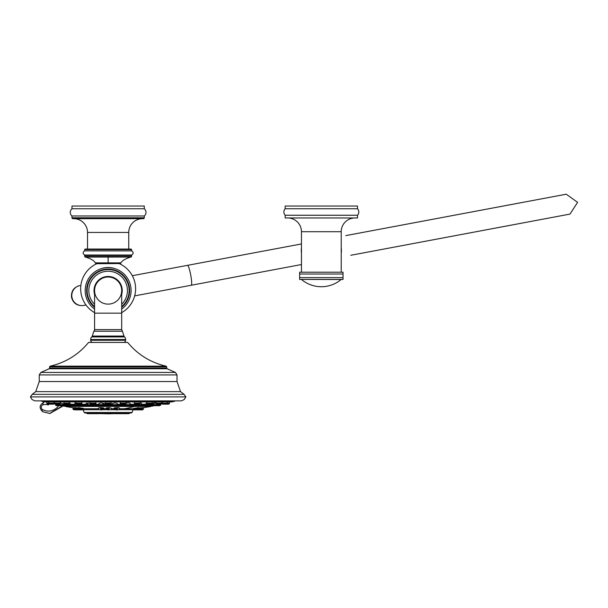 <?xml version="1.0" encoding="UTF-8"?>
<svg xmlns="http://www.w3.org/2000/svg" width="608" height="608" viewBox="0 0 608 608"><rect width="100%" height="100%" fill="white"/><g stroke="black" fill="none" stroke-linecap="round" stroke-linejoin="round"><path stroke-width="0.91" d="M144.294 208.749L144.294 206.036L71.98 206.036L71.98 208.749L144.294 208.749A4.697 4.697 0 0 1 144.294 215.977L144.294 217.786L71.972 217.786L71.972 215.977L144.294 215.977M71.98 208.749A4.697 4.697 0 0 0 71.972 215.977M143.389 218.69L72.876 218.69L143.389 218.69A0.904 0.904 0 0 0 144.294 217.786M72.876 218.69A0.904 0.904 0 0 1 71.972 217.786M73.788 218.69A13.741 13.741 -90 0 1 87.522 232.431L128.744 232.431A13.741 13.741 90 0 1 142.485 218.69M87.522 232.431L87.522 249.06M128.744 232.431L128.744 249.06L85.173 249.06L84.634 249.599L131.632 249.599L131.092 249.06L108.133 249.06M96.3 263.56L95.296 262.876L96.3 263.56L108.133 263.56L96.3 263.56A1.087 1.087 -90 0 1 95.296 262.876L120.977 262.876L95.296 262.876C94.202 260.634 90.904 258.696 85.394 257.055L108.133 257.055L108.133 256.021L84.634 256.021L84.634 255.018C82.627 253.635 82.627 252.252 84.634 250.868L131.632 250.868L131.632 249.599M131.632 250.868C133.638 252.252 133.638 253.635 131.632 255.018L84.634 255.018M119.966 263.56L120.977 262.876L119.966 263.56L108.133 263.56L119.966 263.56A1.087 1.087 90 0 0 120.977 262.876C122.071 260.634 125.37 258.696 130.872 257.055L110.04 257.055M119.434 263.56L96.832 263.705A27.482 27.482 0 0 0 94.574 312.649M100.776 268.812A21.257 21.257 0 0 1 115.49 268.812M119.434 263.705A27.482 27.482 0 0 1 121.691 312.649M108.133 267.604A22.96 22.96 0 0 0 94.574 309.084A22.96 22.96 0 0 1 108.133 267.604A22.96 22.96 0 0 1 121.691 309.084A22.96 22.96 0 0 0 108.133 267.604M94.574 294.439A14.106 14.106 0 0 1 108.133 276.458A14.106 14.106 0 0 1 121.691 294.439M108.133 304.122A13.558 13.558 0 0 1 94.574 290.563A13.558 13.558 0 0 1 108.133 277.005A13.558 13.558 0 0 1 121.691 290.563A13.558 13.558 0 0 1 108.133 304.122A13.558 13.558 0 0 0 121.691 290.563A13.558 13.558 0 0 0 108.133 277.005A13.558 13.558 0 0 0 94.574 290.563A13.558 13.558 0 0 1 108.133 277.005A13.558 13.558 0 0 1 121.691 290.563A13.558 13.558 0 0 0 108.133 277.005M108.133 331.238L93.852 331.238L92.287 336.049L123.979 336.049L122.413 331.238L108.133 331.238M122.413 331.238L121.691 329.62L94.574 329.62A2.166 2.166 0 0 1 93.852 331.238M92.804 342.426A2.166 2.166 0 0 1 90.638 340.252L90.638 339.53A3.618 3.618 0 0 1 91.732 336.931A2.166 2.166 -90 0 0 92.287 336.049M91.732 336.931L124.534 336.931A2.166 2.166 90 0 1 123.979 336.049M124.534 336.931A3.618 3.618 0 0 1 125.636 339.53L125.636 340.252L90.638 340.252M123.462 342.426A2.166 2.166 0 0 0 125.636 340.252M49.56 366.867L50.13 366.168L108.133 366.168L50.13 366.168C65.634 362.588 78.455 354.677 88.608 342.426L127.657 342.426C137.811 354.677 150.64 362.588 166.136 366.168L108.133 366.168L166.136 366.168L166.706 366.867L49.56 366.867L49.56 368.098L166.706 368.098L166.706 366.867M181.351 400.87L34.914 400.87L181.351 400.87L184.232 399.547L185.858 396.902L30.4 396.902L32.163 394.356L184.102 394.356L180.53 391.636L177.012 381.535L39.254 381.535L39.254 374.916L177.012 374.916L177.012 381.535M58.794 405.673A16.082 13.931 89 0 1 42.583 409.602A2.561 2.219 89 0 1 43.084 404.761A14.66 12.692 89 0 1 48.473 404.943L48.465 404.168M150.845 404.244L152.327 404.244L150.845 404.244M87.788 403.811L87.02 403.659M86.838 403.613L86.42 403.454M90.037 401.896L90.037 403.157L86.207 403.248L86.207 404.662L91.329 404.662L91.124 405.164L86.708 405.46L91.124 405.164M155.686 403.112L152.403 403.864M152.517 404.662L152.517 403.963M75.764 403.583L75.324 403.461M74.86 403.256L74.769 404.662L79.891 404.662L79.678 405.164L74.974 405.164L74.769 404.662M75.871 402.937L74.769 403.134M103.991 403.659L103.535 403.818M103.307 403.864L102.798 403.925M163.073 401.934L161.667 402.344M69.342 401.896L69.852 402.253L69.646 403.666L64.083 403.666L63.878 403.157L69.852 403.157M161.667 401.896L161.667 403.157L155.686 403.157L155.686 402.367L156.712 401.896M112.176 404.662L117.298 404.662L117.298 403.385L115.072 402.937L112.176 403.514L112.389 405.164L116.797 405.46L112.389 405.164M146.505 403.507L145.722 403.856L145.722 404.662L150.845 404.662L150.632 405.164L145.928 405.164L145.722 404.662M124.936 404.168L124.936 404.662L130.059 404.662L130.059 403.248L128.478 402.937L126.228 403.134L126.023 403.666L120.46 403.666L120.247 403.157L126.228 403.157L126.228 401.896M104.09 404.662L104.09 403.514L101.194 402.937L98.967 403.385L98.967 404.662L104.09 404.662L103.884 405.164L99.172 405.164L98.967 404.662M63.749 403.963L60.58 403.112M136.374 404.168L136.374 404.662L141.504 404.662L141.504 403.134L140.501 402.937M65.421 404.168L65.421 404.662L70.551 404.662L70.551 403.856L69.768 403.507M152.395 401.896L152.395 403.157L146.414 403.157L146.923 401.896M140.304 401.896L140.304 403.157L134.322 403.157L134.49 401.896M120.247 403.157L120.255 401.896M96.011 401.896L95.806 403.666L90.25 403.666L90.037 403.157L96.018 403.157M81.943 402.116L81.73 403.666L76.175 403.666L75.962 403.157L81.943 403.157M59.554 401.896L60.58 402.367L60.374 403.666L54.811 403.666L54.598 403.157L60.58 403.157M53.071 401.896L54.598 402.344M153.999 405.597L147.653 405.855A259.038 224.329 90 0 1 144.871 406.41L65.717 406.41A259.038 259.038 0 0 1 62.495 405.855L147.653 405.855M66.143 406.41L150.123 406.41M143.503 407.649L143.716 407.618A259.206 259.206 0 0 0 150.123 406.653M142.09 408.211L143.769 407.611L142.166 407.801M133.722 408.371L138.867 407.611L138.905 408.09L134.132 408.796L133.768 408.363M142.318 407.679L138.928 407.953M83.395 408.751L98.488 408.751M103.611 408.751L106.43 408.751M111.553 408.751L114.319 408.751M119.442 408.751L124.055 408.751A259.206 157.799 -90 0 0 133.699 406.653M78.386 407.611L78.698 408.036L78.272 408.097L78.386 407.611L83.364 408.371M116.075 408.371C112.883 408.128 113.415 407.869 117.663 407.611L119.586 408.029L117.564 408.036C113.924 408.287 113.468 408.538 116.196 408.796M100.411 407.611L100.495 408.036L98.344 408.044L100.411 407.611C104.599 407.877 105.032 408.128 101.703 408.371M72.626 407.611L72.99 408.036L72.626 407.611L74.647 407.839M74.86 408.12L74.51 407.611L78.257 407.983M108.908 408.371C105.116 408.128 105.169 407.869 109.068 407.611L111.264 408.226M84.2 412.505L132.065 412.505L131.396 412.969L84.869 412.969L84.2 412.505L83.174 409.686L98.998 409.686M121.57 412.969L129.519 413.182M101.065 413.683L99.818 413.683M91.55 413.683L87.537 413.683M97.956 413.683L91.656 413.683L97.956 413.683M109.136 413.683L102.729 413.683M121.608 413.683L115.201 413.683M130.066 412.969L128.759 413.683L122.307 413.683L129.23 413.47M113.536 413.683L112.662 413.683M78.698 408.036L82.969 408.796M82.224 409.876L79.435 409.876M117.952 409.876L115.816 409.876M100.495 408.036C104.097 408.287 104.462 408.538 101.604 408.796M102.114 409.876L100.814 409.876M72.724 407.634L74.708 408.257M74.708 408.052L78.272 408.439M78.85 409.876L75.696 409.876M108.923 408.796C105.663 408.538 105.708 408.287 109.06 408.036L111.241 408.226M109.022 409.876L107.92 409.876M133.904 409.876L133.023 409.876M137.788 409.876L134.9 409.876M138.905 408.394L141.983 408.097M141.132 409.876L137.917 409.876M49.78 413.47L62.89 405.924M42.583 409.602A2.417 1.094 117.9 0 0 42.659 411.722A2.417 1.094 117.9 0 0 42.917 411.783L49.613 413.47L62.548 405.855M114.54 405.673L114.106 405.673M148.907 405.673L147.638 405.673M148.785 405.673L147.774 405.673L148.785 405.673M128.128 405.673L126.859 405.673M127.741 405.673L127.254 405.673L127.741 405.673M102.167 405.673L100.89 405.673M77.414 405.673L76.859 405.673M76.942 405.673L77.718 405.673L76.942 405.673M61.773 405.673L61.142 405.673M61.97 405.673L60.792 405.673M59.941 405.673L60.754 405.673M137.993 405.673L140.494 405.673L137.993 405.673M138.548 405.673L139.544 405.673M89.399 405.673L88.175 405.673M88.532 405.673L89.011 405.673L88.532 405.673M69.221 405.673L66.432 405.673L69.221 405.673M59.516 405.673L56.422 405.673M61.53 405.673L55.632 405.164M150.807 404.168L147.417 404.168L150.807 404.168M138.305 404.168L135.333 404.168L138.305 404.168M137.621 404.168L136.998 404.168L137.621 404.168M123.401 404.168L122.618 404.168M108.133 404.168L106.149 404.168L108.133 404.168M93.655 404.176L92.872 404.168M77.961 404.168L79.944 404.168M65.466 404.168L68.848 404.168L65.466 404.168M67.321 404.168L66.432 404.168M55.875 404.168L59.31 404.168M49.848 404.168L53.74 404.168L49.848 404.168M46.786 401.896L46.786 403.157L54.598 403.157L54.598 401.896M51.756 404.168L47.789 404.168A0.714 0.714 90 0 1 47.287 403.955L46.991 403.666A0.714 0.714 -90 0 1 46.786 403.157M49.362 403.955L54.249 403.955L49.157 404.168M160.39 404.168L156.963 404.168M158.126 404.168L159.205 404.168M153.984 405.673L156.438 405.673L153.984 405.673M152.714 405.164L152.327 404.662L157.449 404.662L156.438 405.673L159.858 405.673L160.846 404.662L160.656 405.164M156.75 405.673L156.248 405.46M158.931 405.673L157.67 405.673L158.931 405.673M166.425 404.168L162.526 404.168L166.425 404.168M163.886 404.168L165.102 404.168M169.488 401.896L169.488 403.157A0.714 0.714 90 0 1 169.275 403.666L168.978 403.955A0.714 0.714 -90 0 1 168.477 404.168L164.517 404.168M165.855 404.168L162.024 403.955L166.911 403.955M341.225 253.194A20.064 20.064 0 0 0 341.225 247.821M301.454 253.194A20.064 20.064 0 0 1 301.454 247.821M287.713 217.968A13.741 13.741 -90 0 1 301.454 231.709L301.454 272.202M301.454 231.709L341.225 231.709L341.225 272.202M343.034 272.202L299.645 272.202L299.645 274.01L343.034 274.01L343.034 272.202M343.034 277.62L343.034 279.429L299.645 279.429L299.645 277.62L343.034 277.62L343.034 274.01M341.225 231.709A13.741 13.741 90 0 1 354.966 217.968M357.481 217.968L285.198 217.968L285.198 215.255L357.481 215.255L357.481 217.968M285.182 208.749L285.182 206.036L357.496 206.036L357.496 208.749L285.182 208.749A4.697 4.697 0 0 0 285.198 215.255M357.496 208.749A4.697 4.697 0 0 1 357.481 215.255M301.454 206.036L341.225 206.036M108.133 263.56L108.133 257.055L107.608 257.055M104.819 257.055L85.698 257.055M84.634 256.021A1.087 1.087 178.8 0 0 85.394 257.055M108.133 257.055L130.872 257.055A1.087 1.087 -178.9 0 0 131.632 256.021L131.632 255.018M108.133 256.021L131.632 256.021M121.691 307.26A21.516 21.516 0 0 0 108.133 269.048A21.516 21.516 0 0 0 94.574 307.26M94.574 306.584A20.991 20.991 0 0 1 108.133 269.564A20.991 20.991 0 0 1 121.691 306.584M94.574 304.304A19.304 19.304 0 0 1 108.133 271.252A19.304 19.304 0 0 1 121.691 304.304M121.691 290.563L121.691 313.158L94.574 313.158L94.574 290.563M90.638 339.53L125.636 339.53M167.139 368.76L175.4 372.438L40.865 372.438L49.134 368.76L167.139 368.76L166.706 368.098M32.163 394.356L35.743 391.636L180.53 391.636M41.374 401.151A259.038 259.038 0 0 0 44.194 401.888L172.072 401.888A259.038 259.038 0 0 0 174.899 401.151M155.686 402.557A257.617 223.098 90 0 1 152.357 403.37M63.946 404.244L65.421 404.244M70.551 404.244L74.769 404.244M79.891 404.244L86.207 404.244M91.329 404.244L98.967 404.244M104.09 404.244L112.176 404.244M117.298 404.244L124.936 404.244M130.059 404.244L136.374 404.244M141.504 404.244L145.722 404.244M63.908 404.882L65.459 404.882M70.513 404.882L74.799 404.882M79.853 404.882L86.245 404.882M91.291 404.882L99.005 404.882M104.052 404.882L112.214 404.882M117.268 404.882L124.974 404.882M130.028 404.882L136.412 404.882M141.466 404.882L145.753 404.882M150.807 404.882L152.357 404.882M150.146 405.597L153.018 405.597M63.247 405.597L66.12 405.597M69.852 405.597L75.46 405.597M79.2 405.597L86.898 405.597M90.638 405.597L99.659 405.597M103.398 405.597L112.868 405.597M116.607 405.597L125.628 405.597M129.367 405.597L137.074 405.597M140.805 405.597L146.414 405.597M124.055 408.751L133.783 408.751M103.094 409.686L106.947 409.686M111.036 409.686L114.836 409.686M118.932 409.686L133.091 409.686L134.292 408.751M100.449 413.47L99.157 413.47L99.955 412.969M86.746 413.182L99.454 413.182M87.043 413.47L98.656 413.683M110.633 413.182L101.232 413.182L111.135 412.969M113.704 413.182L123.105 413.182L113.992 413.47L113.194 412.969M99.34 413.296L101.346 413.296M110.519 413.296L113.818 413.296M79.184 409.754L83.197 409.754M72.983 408.059L72.983 408.994L83.395 408.994L74.974 409.29M117.663 407.611L117.564 408.036M117.564 408.994L114.319 408.994L117.564 408.994M114.448 409.29L114.904 409.754L118.856 409.754L119.32 409.29M100.495 408.994L103.611 408.994L100.495 408.994M98.61 409.29L99.074 409.754L103.026 409.754L103.482 409.29M72.983 408.994L74.86 408.994M73.104 409.29L73.568 409.754L78.858 409.754L78.272 408.173M74.51 407.611L74.86 408.036M109.068 407.611L109.06 408.036M109.06 408.994L106.43 408.994L109.06 408.994M106.552 409.29L107.016 409.754L110.968 409.754L111.431 409.29M142.09 408.105L141.983 408.994L143.283 409.29L142.515 409.876L140.592 409.876M133.312 409.29L143.275 409.29M133.068 409.754L142.819 409.754M133.631 408.994L141.983 408.994M138.867 407.611L138.548 408.036M134.33 409.876L133.904 409.29M138.905 408.166L138.784 409.29L138.046 409.754M142.333 407.611L141.983 408.036M141.2 409.876L141.862 409.29M43.084 404.761A2.417 1.193 -102.2 0 1 43.784 402.374C39.322 404.936 38.95 408.052 42.659 411.722L49.947 413.47L63.133 405.962M146.65 405.46L150.632 405.164M124.936 404.662L125.149 405.164L129.854 405.164L129.056 405.673M125.149 405.164L129.557 405.46M99.172 405.164L103.884 405.164M74.974 405.164L79.678 405.164M59.014 404.662L63.946 404.662L63.559 405.164M59.478 405.46L63.285 405.46M59.204 405.164L63.734 405.164L62.936 405.673M141.292 405.164L136.587 405.164L141.292 405.164L141.504 404.662M70.338 405.164L65.634 405.164L70.338 405.164L70.551 404.662M55.396 404.138L55.396 404.662L58.816 404.662L59.029 405.164M55.921 405.46L59.827 405.673M146.414 403.157L146.619 403.666L152.182 403.666L151.384 404.168M146.619 403.666L151.886 403.955M134.322 403.157L134.535 403.666L140.098 403.666L139.3 404.168M134.535 403.666L139.802 403.955M120.46 403.666L125.225 404.168M108.133 403.157L111.12 403.157L110.914 403.666L105.351 403.666L105.146 403.157L108.133 403.157M105.351 403.666L110.116 404.168M90.25 403.666L95.008 404.168M76.175 403.666L80.932 404.168M64.083 403.666L68.848 404.168M54.811 403.666L59.576 404.168M48.876 403.157L48.982 403.666L54.446 403.666M53.74 404.168L54.75 403.157L54.158 403.955M47.287 403.955L48.982 403.666L46.991 403.666M156.271 403.666L161.454 403.666L160.656 404.168L161.667 403.157L167.398 403.157M156.522 403.955L161.166 403.955M157.449 404.168L157.449 404.662L160.846 404.662L160.869 404.138M157.236 405.164L160.641 405.164M152.98 405.46L156.788 405.46M153.33 405.673L152.532 405.164L157.062 405.164M161.819 403.666L169.275 403.666M162.108 403.955L161.515 403.157M167.496 401.896L167.496 403.157L169.488 403.157M166.493 404.168L168.978 403.955M85.986 305.018L83.752 305.444A10.123 10.093 -100.6 0 1 71.964 297.358A10.123 10.093 -100.6 0 1 80.013 285.54L79.815 285.578M132.324 275.713L187.538 265.339A10.123 1.338 79.4 0 1 190.722 275.044A10.123 1.338 79.4 0 1 191.277 285.243L134.672 295.876M523.822 222.771L494.015 228.372M490.61 208.407L520.342 202.821M301.553 279.513A30.734 30.734 0 0 0 341.126 279.513L301.325 279.429M84.634 250.868L84.634 249.599M94.574 313.158L94.574 329.62M49.134 368.76L49.56 368.098M40.865 372.438L39.254 374.916M175.4 372.438L177.012 374.916M185.866 396.902L184.102 394.356M35.743 391.636L39.254 381.535M34.914 400.87L32.034 399.547L30.408 396.902M150.556 406.41A259.038 259.038 0 0 0 153.74 405.855M66.143 406.653A259.206 259.206 0 0 0 72.732 407.649M132.065 412.505L133.091 409.686M102.273 413.47L101.772 413.683M93.457 413.47L93.959 413.683M87.506 413.683L86.207 412.969M95.821 413.47L95.312 413.683M90.85 413.683L89.543 412.969M101.232 413.182L100.723 412.969M101.521 413.47L102.03 413.683M110.337 413.47L109.835 413.683M113.992 413.47L114.502 413.683M125.924 413.47L125.423 413.683M117.108 413.47L117.61 413.683M114.745 413.47L114.243 413.683M103.603 413.683A92.522 92.522 0 0 0 114.16 413.6M99.264 413.364A92.522 92.522 0 0 0 101.635 413.562M83.326 408.363L83.395 408.994M82.506 409.876L83.273 409.29M114.319 408.994L114.16 408.211L114.699 408.31M119.442 408.348L119.442 408.994M103.254 408.295L103.763 408.196L103.611 408.994M98.488 408.363L98.488 408.994M74.708 408.112L74.708 408.994M75.597 409.876L74.837 409.29M106.43 408.994L106.286 408.135L106.742 408.242M111.553 408.409L111.553 408.994M143.739 407.618L143.404 408.994M44.551 401.637L171.714 401.637M112.678 405.46L113.187 405.673M116.797 405.46L116.295 405.673M117.298 404.662L117.093 405.164M150.845 404.168L150.845 404.662M146.726 405.673L145.928 405.164M150.343 405.46L149.834 405.673M130.059 404.662L129.854 405.164M125.438 405.46L125.947 405.673M103.588 405.46L103.086 405.673M99.469 405.46L99.97 405.673M79.891 404.168L79.891 404.662M79.39 405.46L78.88 405.673M75.27 405.46L75.772 405.673M63.946 403.925L63.946 404.662M58.816 404.168L58.816 404.662M140.995 405.46L140.494 405.673M136.884 405.46L137.385 405.673M136.374 404.662L136.587 405.164M91.329 404.168L91.329 404.662M90.828 405.46L90.326 405.673M86.708 405.46L87.21 405.673M86.207 404.662L86.412 405.164M70.042 405.46L69.54 405.673M65.93 405.46L66.432 405.673M65.421 404.662L65.634 405.164M146.916 403.955L147.417 404.168M152.395 403.157L152.182 403.666M134.832 403.955L135.333 404.168M140.304 403.157L140.098 403.666M120.756 403.955L121.258 404.168M111.12 401.896L111.12 403.157M105.146 401.896L105.146 403.157M105.648 403.955L106.149 404.168M90.539 403.955L91.048 404.168M75.962 401.896L75.962 403.157M76.464 403.955L76.973 404.168M63.878 401.896L63.878 403.157M64.38 403.955L64.881 404.168M55.108 403.955L55.609 404.168M48.769 401.896L48.769 403.157M49.271 403.955L49.78 404.168M155.686 403.157L156.697 404.168M156.948 405.46L156.438 405.673M166.995 403.955L167.496 403.157M162.024 403.955L162.526 404.168M161.667 403.157L161.454 403.666M121.691 313.158L121.691 329.62M83.554 305.474L83.364 305.512C77.208 306.06 73.272 303.369 71.546 297.434C70.999 291.278 73.69 287.341 79.625 285.616L80.013 285.54M83.752 305.444L83.364 305.512M191.277 285.243L301.454 264.541M345.815 235.608L566.253 194.21L577.6 202.365L569.992 214.084L350.755 255.284M399.623 246.103L418.426 242.569M187.538 265.339L301.454 243.945M400.801 225.279L422.598 221.183M562.947 194.818L563.791 194.659M299.645 277.62L299.645 274.01M567.515 214.563L566.648 214.723"/></g></svg>

